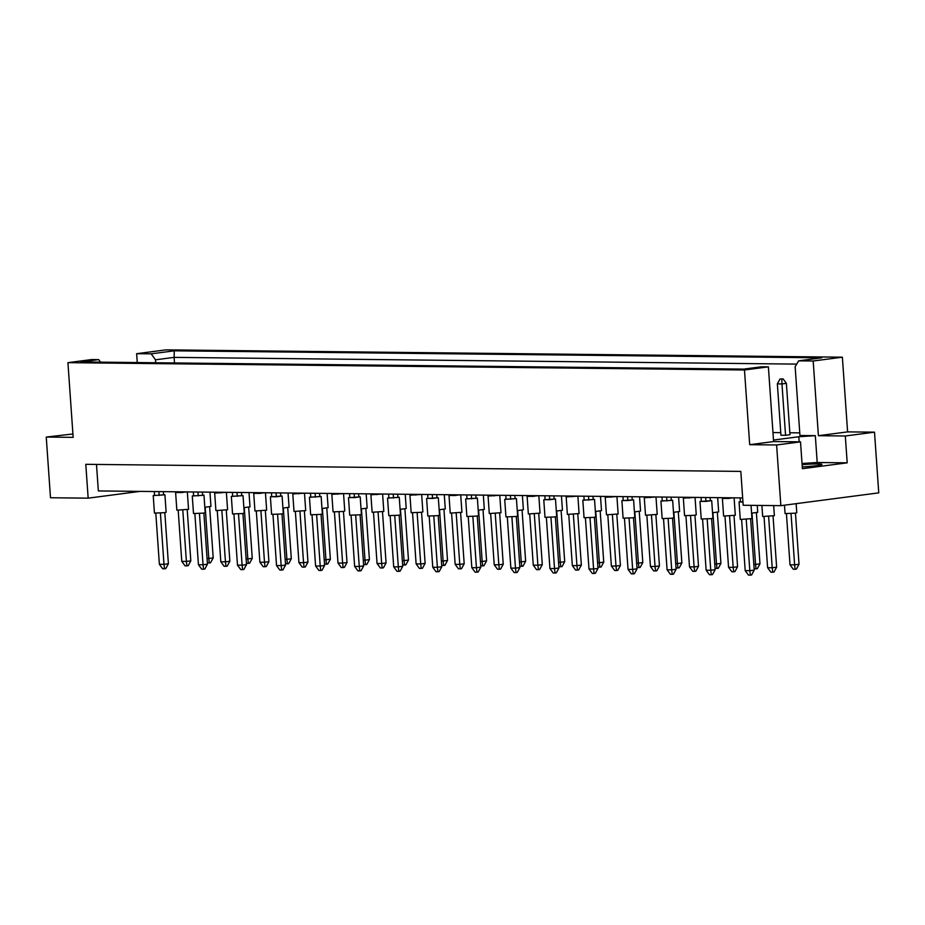 <?xml version="1.0" encoding="UTF-8"?>
<svg xmlns="http://www.w3.org/2000/svg" width="925" height="925" viewBox="0 0 925 925"><rect width="100%" height="100%" fill="white"/><g stroke="black" fill="none" stroke-linecap="round" stroke-linejoin="round"><path stroke-width="1.39" d="M802.114 464.674A16.419 1.145 176 0 1 821.955 464.408A16.419 1.145 176 0 1 816.336 465.668A16.419 1.145 176 0 1 802.264 466.905M137.258 362.542L136.634 353.685L151.18 353.836L174.27 350.818L821.724 357.825L798.633 360.842L795.142 366.739L799.952 435.502L815.33 435.663L798.818 436.739L773.497 440.046M772.976 432.576L780.769 432.657M789.834 432.761L799.767 432.865M779.995 379.019L777.358 383.875L780.943 435.236L785.556 435.282L789.973 434.704L786.377 383.355L783.082 378.88L779.995 379.019L783.082 378.88M776.607 444.971L800.507 441.849L773.601 441.56L749.701 444.682L776.607 444.971L780.85 505.663L743.18 505.258L740.821 471.403L85.794 464.315L88.164 498.159L139.953 491.395M88.164 498.159L50.493 497.754L46.25 437.062L72.925 433.975M46.25 437.062L73.156 437.352L67.93 362.658L91.841 359.536L98.698 359.605L100.524 362.149M798.633 360.842L813.179 361.004L842.374 357.189L165.829 349.87L136.634 353.685M773.601 441.56L768.386 366.855L761.518 366.786L743.723 369.11L80.891 361.941L98.698 359.605M67.93 362.658L744.475 369.988L768.386 366.855M800.507 441.849L802.391 468.686L847.196 462.835L845.311 435.987L874.507 432.172L847.601 431.882L818.405 435.698L813.179 361.004M847.601 431.882L842.374 357.189M749.701 444.682L744.475 369.988M874.507 432.172L878.75 492.863L780.85 505.663M845.311 435.987L818.405 435.698M96.489 464.431L98.339 490.944L742.671 497.916M155.712 362.75L155.504 359.813L151.18 353.836M174.501 362.947L174.108 357.374L155.504 359.813M796.702 364.115L174.108 357.374L174.27 350.818M847.196 462.835L817.203 462.512L815.33 435.663M799.177 441.838L798.818 436.739M817.203 462.512L802.021 463.494M209.952 492.146L210.946 506.414L204.818 507.258M209.628 506.773L213.201 557.914L208.796 558.492L209.316 562.932L207.35 562.747M205.2 507.224L208.796 558.492L207.05 558.469M213.201 557.914L210.553 562.77L209.316 562.932M187.324 491.903L188.55 509.34L176.848 510.161L175.623 492.655L176.941 492.297M187.255 491.903L175.623 492.655M187.22 509.698L190.804 560.839L186.387 561.417L186.919 565.869L185.069 565.846L181.774 561.371L178.201 510.322M182.803 510.149L186.387 561.417L181.774 561.371M190.804 560.839L188.157 565.707L186.919 565.869M185.983 491.892L181.577 492.562L176.964 492.505L176.906 491.799M181.52 491.846L181.577 492.562M163.563 494.597L164.916 494.759L166.142 512.265L164.141 512.716L154.44 513.086L153.226 495.58L154.544 495.233M164.916 494.759L153.226 495.58M164.823 512.623L168.396 563.764L163.991 564.342L164.523 568.794L162.673 568.771L159.377 564.296L155.805 513.259M160.407 513.086L163.991 564.342L159.377 564.296M168.396 563.764L165.748 568.632L164.523 568.794M163.355 491.649L163.586 494.91L154.556 495.442L154.29 491.545M158.903 491.603L159.169 495.488M249.01 492.574L250.004 506.842L243.876 507.675M248.675 507.189L252.259 558.342L247.842 558.908L248.374 563.36L246.408 563.175M244.258 507.652L247.842 558.908L246.108 558.897M252.259 558.342L249.611 563.198L248.374 563.36M288.057 493.002L289.062 507.258L282.934 508.103M287.733 507.617L291.306 558.758L286.9 559.336L287.432 563.788L285.467 563.591M283.316 508.068L286.9 559.336L285.166 559.313M291.306 558.758L288.669 563.626L287.432 563.788M327.115 493.418L328.109 507.686L321.981 508.519M326.791 508.033L330.364 559.186L325.958 559.764L326.49 564.204L324.513 564.019M322.374 508.496L325.958 559.764L324.212 559.741M330.364 559.186L327.716 564.042L326.49 564.204M366.173 493.846L367.167 508.103L361.039 508.947M365.849 508.461L369.422 559.602L365.005 560.18L365.537 564.632L363.571 564.447M361.421 508.923L365.005 560.18L363.271 560.168M369.422 559.602L366.774 564.47L365.537 564.632M226.382 492.331L227.596 509.767L215.907 510.588L214.681 493.083L215.999 492.724M226.313 492.331L214.681 493.083M226.278 510.114L229.851 561.267L225.446 561.845L225.977 566.285L224.127 566.262L220.832 561.787L217.259 510.75M221.861 510.577L225.446 561.845L220.832 561.787M229.851 561.267L227.203 566.123L225.977 566.285M225.029 492.32L216.011 492.933L215.964 492.216M220.578 492.262L220.624 492.979M265.44 492.748L266.654 510.184L254.953 511.005L253.727 493.499L255.057 493.141M265.359 492.748L253.727 493.499M265.336 510.542L268.909 561.683L264.504 562.261L265.024 566.713L263.186 566.69L259.89 562.215L256.317 511.178M260.919 511.005L264.504 562.261L259.89 562.215M268.909 561.683L266.261 566.551L265.024 566.713M264.088 492.736L259.682 493.407L255.069 493.349L255.023 492.643M259.636 492.69L259.682 493.407M304.487 493.175L305.712 510.612L294.011 511.433L292.786 493.927L294.115 493.568M304.417 493.175L292.786 493.927M304.383 510.97L307.967 562.111L303.55 562.689L304.082 567.129L302.244 567.118L298.937 562.631L295.376 511.594M299.966 511.421L303.55 562.689L298.937 562.631M307.967 562.111L305.319 566.967L304.082 567.129M303.146 493.164L294.127 493.777L294.081 493.06M298.694 493.118L298.74 493.823M343.545 493.603L344.771 511.039L342.759 511.49L333.069 511.849L331.844 494.343L333.162 493.996M343.476 493.592L331.844 494.343M343.441 511.386L347.014 562.539L342.608 563.105L343.14 567.557L341.29 567.534L337.995 563.059L334.422 512.022M339.024 511.849L342.608 563.105L337.995 563.059M347.014 562.539L344.377 567.395L343.14 567.557M342.192 493.58L333.185 494.204L333.127 493.488M337.741 493.534L337.798 494.251M202.621 495.025L203.974 495.187L205.2 512.693L203.199 513.144L193.498 513.514L192.273 496.008L193.602 495.65M203.974 495.187L192.273 496.008M203.882 513.051L207.454 564.192L203.037 564.77L203.569 569.21L201.731 569.199L198.436 564.724L194.863 513.676M199.453 513.502L203.037 564.77L198.436 564.724M207.454 564.192L204.807 569.048L203.569 569.21M202.413 492.065L202.633 495.337L193.614 495.858L193.348 491.973M197.962 492.019L198.227 495.904M241.668 495.442L243.032 495.615L244.258 513.121L242.246 513.572L232.557 513.93L231.331 496.424L232.661 496.078M243.032 495.615L231.331 496.424M242.928 513.467L246.512 564.62L242.096 565.187L242.627 569.638L240.778 569.615L237.482 565.14L233.921 514.103M238.511 513.93L242.096 565.187L237.482 565.14M246.512 564.62L243.865 569.476L242.627 569.638M241.46 492.493L241.691 495.754L232.672 496.286L232.395 492.389M237.008 492.447L237.286 496.332M280.726 495.869L282.09 496.031L283.316 513.537L281.304 513.988L271.615 514.358L270.389 496.852L271.707 496.494M282.09 496.031L270.389 496.852M281.986 513.895L285.559 565.036L281.154 565.614L281.686 570.066L279.836 570.043L276.54 565.568L272.968 514.52M277.569 514.346L281.154 565.614L276.54 565.568M285.559 565.036L282.923 569.904L281.686 570.066M280.518 492.921L280.749 496.182L276.344 496.76L271.73 496.702L271.453 492.817M276.066 492.863L276.344 496.76M319.784 496.286L321.137 496.459L322.363 513.965L320.362 514.416L310.661 514.786L309.447 497.268L310.765 496.922M321.137 496.459L309.447 497.268M321.044 514.312L324.617 565.464L320.212 566.042L320.744 570.482L318.894 570.459L315.598 565.984L312.026 514.947M316.627 514.774L320.212 566.042L315.598 565.984M324.617 565.464L321.969 570.32L320.744 570.482M319.576 493.337L319.807 496.598L310.777 497.13L310.511 493.245M315.124 493.291L315.39 497.176M358.831 496.713L360.195 496.875L361.421 514.381L359.42 514.832L349.719 515.202L348.494 497.696L349.823 497.338M360.195 496.875L348.494 497.696M360.103 514.739L363.675 565.88L359.258 566.458L359.79 570.91L357.952 570.887L354.645 566.412L351.084 515.364M355.674 515.202L359.258 566.458L354.645 566.412M363.675 565.88L361.028 570.748L359.79 570.91M358.634 493.765L358.854 497.026L354.448 497.604L349.835 497.546L349.569 493.661M354.171 493.707L354.448 497.604M397.889 497.13L399.253 497.303L400.479 514.809L398.467 515.26L388.778 515.63L387.552 498.124L388.882 497.766M399.253 497.303L387.552 498.124M399.149 515.156L402.733 566.308L398.317 566.886L398.848 571.326L396.998 571.303L393.703 566.828L390.142 515.792M394.732 515.618L398.317 566.886L393.703 566.828M402.733 566.308L400.086 571.164L398.848 571.326M397.681 494.181L397.912 497.442L388.893 497.974L388.616 494.089M393.229 494.135L393.507 498.02M436.947 497.558L438.311 497.719L439.537 515.225L437.525 515.676L427.836 516.046L426.61 498.54L427.928 498.182M438.311 497.719L426.61 498.54M438.207 515.583L441.78 566.724L437.375 567.303L437.907 571.754L436.057 571.731L432.761 567.256L429.188 516.219M433.79 516.046L437.375 567.303L432.761 567.256M441.78 566.724L439.144 571.592L437.907 571.754M436.739 494.609L436.97 497.87L432.553 498.448L427.951 498.39L427.674 494.505M432.287 494.563L432.553 498.448M405.231 494.262L406.225 508.53L400.097 509.363M404.896 508.889L408.48 560.03L404.063 560.608L404.595 565.048L402.629 564.863M400.479 509.34L404.063 560.608L402.329 560.585M408.48 560.03L405.832 564.886L404.595 565.048M444.278 494.69L445.283 508.947L439.155 509.791M443.954 509.305L447.527 560.446L443.121 561.024L443.653 565.476L441.688 565.291M439.537 509.767L443.121 561.024L441.387 561.012M447.527 560.446L444.89 565.314L443.653 565.476M483.336 495.106L484.33 509.374L478.202 510.218M483.012 509.733L486.585 560.874L482.179 561.452L482.711 565.892L480.734 565.707M478.595 510.184L482.179 561.452L480.433 561.429M486.585 560.874L483.937 565.73L482.711 565.892M382.603 494.019L383.817 511.456L372.127 512.277L370.902 494.771L372.22 494.413M382.534 494.019L370.902 494.771M382.499 511.814L386.072 562.955L381.667 563.533L382.198 567.973L380.348 567.962L377.053 563.487L373.48 512.438M378.082 512.265L381.667 563.533L377.053 563.487M386.072 562.955L383.424 567.823L382.198 567.973M381.25 494.008L372.232 494.621L372.185 493.904M376.799 493.962L376.845 494.667M421.661 494.447L422.875 511.883L420.875 512.334L411.174 512.693L409.948 495.187L411.278 494.84M421.58 494.447L409.948 495.187M421.557 512.23L425.13 563.383L420.725 563.961L421.245 568.401L419.407 568.378L416.111 563.903L412.538 512.866M417.14 512.693L420.725 563.961L416.111 563.903M425.13 563.383L422.482 568.239L421.245 568.401M420.308 494.424L411.29 495.048L411.243 494.332M415.857 494.378L415.903 495.095M460.708 494.863L461.933 512.3L450.232 513.121L449.007 495.615L450.336 495.257M460.638 494.863L449.007 495.615M460.604 512.658L464.188 563.799L459.771 564.377L460.303 568.829L458.465 568.806L455.158 564.331L451.597 513.283M456.187 513.109L459.771 564.377L455.158 564.331M464.188 563.799L461.54 568.667L460.303 568.829M459.367 494.852L454.961 495.522L450.348 495.465L450.302 494.748M454.915 494.806L454.961 495.522M522.394 495.534L523.388 509.802L517.26 510.635M522.07 510.149L525.643 561.302L521.226 561.868L521.758 566.32L519.792 566.135M517.642 510.612L521.226 561.868L519.492 561.857M525.643 561.302L522.995 566.158L521.758 566.32M561.44 495.962L562.446 510.218L556.318 511.062M561.117 510.577L564.701 561.718L560.284 562.296L560.816 566.748L558.85 566.551M556.7 511.028L560.284 562.296L558.55 562.273M564.701 561.718L562.053 566.586L560.816 566.748M600.498 496.378L601.504 510.646L595.376 511.479M600.175 510.993L603.747 562.146L599.342 562.724L599.874 567.164L597.908 566.979M595.758 511.456L599.342 562.724L597.608 562.701M603.747 562.146L601.111 567.002L599.874 567.164M639.557 496.806L640.551 511.062L634.423 511.907M639.233 511.421L642.806 562.562L638.4 563.14L638.932 567.592L636.955 567.395M634.816 511.883L638.4 563.14L636.654 563.128M642.806 562.562L640.158 567.43L638.932 567.592M678.615 497.222L679.609 511.49L673.481 512.323M678.279 511.849L681.864 562.99L677.447 563.568L677.979 568.008L676.013 567.823M673.862 512.3L677.447 563.568L675.712 563.545M681.864 562.99L679.216 567.846L677.979 568.008M717.661 497.65L718.667 511.907L712.539 512.751M717.337 512.265L720.922 563.406L716.505 563.984L717.037 568.436L715.071 568.251M712.921 512.727L716.505 563.984L714.771 563.972M720.922 563.406L718.274 568.274L717.037 568.436M757.24 505.408L757.714 512.334L751.597 513.167M756.396 512.693L759.968 563.834L755.563 564.412L756.095 568.852L754.129 568.667M751.979 513.144L755.563 564.412L753.829 564.389M759.968 563.834L757.332 568.69L756.095 568.852M796.136 503.663L796.772 512.762L794.772 513.213L785.071 513.572L784.493 505.189M795.454 513.109L799.027 564.262L794.621 564.828L795.142 569.28L793.303 569.257L790.008 564.782L786.435 513.745M791.037 513.572L794.621 564.828L790.008 564.782M799.027 564.262L796.379 569.118L795.142 569.28M786.377 383.355L781.972 383.933L781.845 379.042M785.556 435.282L781.972 383.933L777.358 383.875M499.766 495.291L500.992 512.727L489.29 513.548L488.065 496.031L489.383 495.684M499.697 495.291L488.065 496.031M499.662 513.074L503.235 564.227L498.829 564.805L499.361 569.245L497.511 569.222L494.216 564.747L490.643 513.71M495.245 513.537L498.829 564.805L494.216 564.747M503.235 564.227L500.598 569.083L499.361 569.245M498.413 495.28L489.406 495.892L489.348 495.176M493.962 495.222L494.019 495.939M538.824 495.708L540.038 513.144L528.348 513.965L527.123 496.459L528.441 496.101M538.755 495.708L527.123 496.459M538.72 513.502L542.293 564.643L537.887 565.221L538.419 569.673L536.569 569.65L533.274 565.175L529.701 514.138M534.303 513.965L537.887 565.221L533.274 565.175M542.293 564.643L539.645 569.511L538.419 569.673M537.471 495.696L533.066 496.367L528.452 496.309L528.406 495.603M533.02 495.65L533.066 496.367M577.882 496.135L579.096 513.572L567.395 514.393L566.169 496.887L567.499 496.528M577.801 496.135L566.169 496.887M577.778 513.93L581.351 565.071L576.946 565.649L577.466 570.089L575.627 570.077L572.332 565.591L568.759 514.554M573.361 514.381L576.946 565.649L572.332 565.591M581.351 565.071L578.703 569.927L577.466 570.089M576.529 496.124L567.511 496.737L567.464 496.02M572.078 496.078L572.124 496.783M616.929 496.563L618.154 513.999L606.453 514.809L605.228 497.303L606.557 496.956M616.859 496.552L605.228 497.303M616.825 514.346L620.409 565.487L615.992 566.065L616.524 570.517L614.686 570.494L611.379 566.019L607.817 514.982M612.408 514.809L615.992 566.065L611.379 566.019M620.409 565.487L617.761 570.355L616.524 570.517M615.587 496.54L606.569 497.164L606.522 496.447M611.136 496.494L611.182 497.211M655.987 496.979L657.212 514.416L645.511 515.237L644.286 497.731L645.604 497.373M655.918 496.979L644.286 497.731M655.883 514.774L659.456 565.915L655.05 566.493L655.582 570.933L653.732 570.922L650.437 566.447L646.864 515.398M651.466 515.225L655.05 566.493L650.437 566.447M659.456 565.915L656.819 570.771L655.582 570.933M654.634 496.968L645.627 497.581L645.569 496.864M650.183 496.922L650.24 497.627M695.045 497.407L696.259 514.843L694.259 515.294L684.558 515.653L683.344 498.147L684.662 497.8M694.976 497.407L683.344 498.147M694.941 515.19L698.514 566.343L694.108 566.909L694.64 571.361L692.79 571.338L689.495 566.863L685.922 515.826M690.524 515.653L694.108 566.909L689.495 566.863M698.514 566.343L695.866 571.199L694.64 571.361M693.692 497.384L684.673 498.008L684.627 497.292M689.241 497.338L689.287 498.055M734.103 497.823L735.317 515.26L723.616 516.081L722.39 498.575L723.72 498.217M734.022 497.823L722.39 498.575M733.999 515.618L737.572 566.759L733.167 567.337L733.687 571.789L731.848 571.766L728.553 567.291L724.98 516.243M729.571 516.069L733.167 567.337L728.553 567.291M737.572 566.759L734.924 571.627L733.687 571.789M732.75 497.812L728.345 498.483L723.732 498.425L723.685 497.708M728.299 497.766L728.345 498.483M773.67 505.582L774.375 515.688L762.674 516.508L761.899 505.455M773.046 516.034L776.63 567.187L772.213 567.765L772.745 572.205L770.907 572.182L767.6 567.707L764.038 516.67M768.629 516.497L772.213 567.765L767.6 567.707M776.63 567.187L773.982 572.043L772.745 572.205M476.005 497.985L477.358 498.147L478.583 515.653L476.583 516.104L466.882 516.474L465.668 498.968L466.986 498.61M477.358 498.147L465.668 498.968M477.265 516.011L480.838 567.152L476.433 567.73L476.965 572.17L475.115 572.159L471.819 567.684L468.247 516.636M472.848 516.462L476.433 567.73L471.819 567.684M480.838 567.152L478.19 572.008L476.965 572.17M475.797 495.025L476.028 498.297L466.998 498.818L466.732 494.933M471.345 494.979L471.611 498.864M515.052 498.402L516.416 498.563L517.642 516.081L515.641 516.532L505.94 516.89L504.715 499.384L506.044 499.038M516.416 498.563L504.715 499.384M516.312 516.428L519.896 567.58L515.479 568.147L516.011 572.598L514.173 572.575L510.866 568.1L507.305 517.063M511.895 516.89L515.479 568.147L510.866 568.1M519.896 567.58L517.248 572.436L516.011 572.598M514.855 495.453L515.075 498.714L506.056 499.246L505.79 495.349M510.392 495.407L510.669 499.292M554.11 498.829L555.474 498.991L556.7 516.497L554.688 516.948L544.998 517.318L543.773 499.812L545.091 499.454M555.474 498.991L543.773 499.812M555.37 516.855L558.954 567.996L554.538 568.574L555.069 573.014L553.219 573.003L549.924 568.528L546.363 517.48M550.953 517.306L554.538 568.574L549.924 568.528M558.954 567.996L556.307 572.864L555.069 573.014M553.902 495.869L554.133 499.142L549.727 499.72L545.114 499.662L544.837 495.777M549.45 495.823L549.727 499.72M593.168 499.246L594.532 499.419L595.746 516.925L593.746 517.376L584.057 517.734L582.831 500.228L584.149 499.882M594.532 499.419L582.831 500.228M594.428 517.272L598.001 568.424L593.596 569.002L594.128 573.442L592.278 573.419L588.982 568.944L585.409 517.908M590.011 517.734L593.596 569.002L588.982 568.944M598.001 568.424L595.365 573.28L594.128 573.442M592.96 496.297L593.191 499.558L584.161 500.09L583.895 496.205M588.508 496.251L588.774 500.136M632.226 499.673L633.579 499.835L634.804 517.341L632.804 517.792L623.103 518.162L621.878 500.656L623.207 500.298M633.579 499.835L621.878 500.656M633.486 517.699L637.059 568.84L632.654 569.418L633.174 573.87L631.336 573.847L628.04 569.372L624.468 518.324M629.069 518.15L632.654 569.418L628.04 569.372M637.059 568.84L634.411 573.708L633.174 573.87M632.018 496.725L632.249 499.986L627.832 500.564L623.219 500.506L622.953 496.621M627.566 496.667L627.832 500.564M671.272 500.09L672.637 500.263L673.862 517.769L671.851 518.22L662.161 518.59L660.936 501.084L662.265 500.726M672.637 500.263L660.936 501.084M672.533 518.116L676.117 569.268L671.7 569.846L672.232 574.286L670.394 574.263L667.087 569.788L663.526 518.752M668.116 518.578L671.7 569.846L667.087 569.788M676.117 569.268L673.469 574.124L672.232 574.286M671.076 497.141L671.296 500.402L662.277 500.934L661.999 497.049M666.613 497.095L666.89 500.98M710.331 500.517L711.695 500.679L712.921 518.185L710.909 518.636L701.219 519.006L699.994 501.5L701.312 501.142M711.695 500.679L699.994 501.5M711.591 518.543L715.164 569.684L710.758 570.262L711.29 574.714L709.44 574.691L706.145 570.216L702.572 519.179M707.174 519.006L710.758 570.262L706.145 570.216M715.164 569.684L712.528 574.552L711.29 574.714M710.122 497.569L710.354 500.83L705.948 501.408L701.335 501.35L701.058 497.465M705.671 497.523L705.948 501.408M751.042 505.339L751.967 518.613L740.278 519.434L739.052 501.928L740.37 501.57M750.649 518.971L754.222 570.112L749.817 570.69L750.348 575.13L748.498 575.119L745.203 570.632L741.63 519.596M746.232 519.422L749.817 570.69L745.203 570.632M754.222 570.112L751.574 574.968L750.348 575.13M742.96 502.032L739.052 501.928M740.116 497.893L740.382 501.778L742.948 501.801"/></g></svg>
